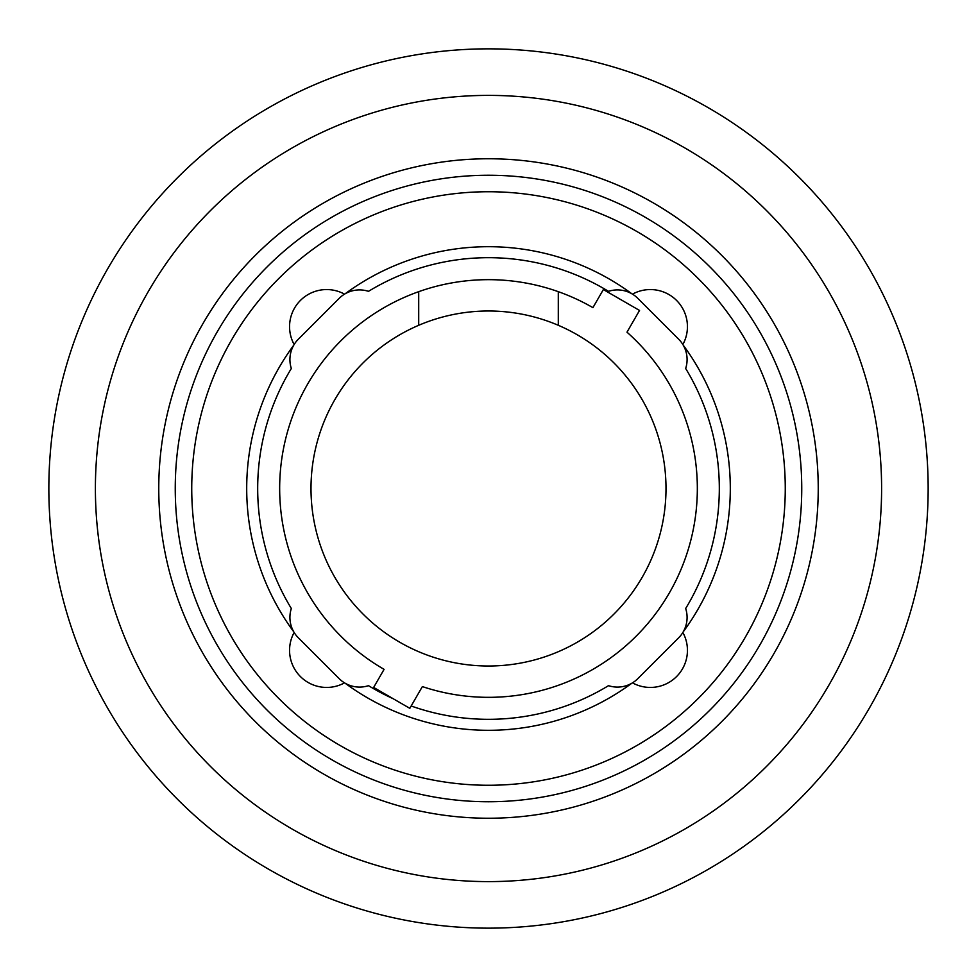 <?xml version="1.0" encoding="UTF-8"?>
<svg xmlns="http://www.w3.org/2000/svg" width="977" height="977" viewBox="0 0 977 977"><rect width="100%" height="100%" fill="white"/><g stroke="black" fill="none" stroke-linecap="round" stroke-linejoin="round"><path stroke-width="1.47" d="M558.294 325.292A177.509 177.509 0 0 1 488.5 666.009A177.509 177.509 0 0 1 418.706 325.292L418.706 291.671A208.834 208.834 0 0 1 558.294 291.671L558.294 325.292A177.509 177.509 0 0 0 418.706 325.292M418.706 291.671A208.834 208.834 0 0 0 384.083 669.355L373.641 687.442L409.815 708.325L422.369 686.587A208.834 208.834 0 0 0 626.978 332.18L639.532 310.442L603.359 289.558L592.917 307.645A208.834 208.834 0 0 0 558.294 291.671M393.12 698.689A230.816 230.816 0 0 1 368.5 685.671A28.858 28.858 0 0 1 339.166 678.636L298.364 637.834A28.858 28.858 0 0 1 291.329 608.5A230.816 230.816 0 0 1 291.329 368.5A28.858 28.858 0 0 1 298.364 339.166L339.166 298.364A28.858 28.858 0 0 1 368.5 291.329A230.816 230.816 0 0 1 608.5 291.329A28.858 28.858 0 0 1 637.834 298.364L678.636 339.166A28.858 28.858 0 0 1 685.671 368.5A230.816 230.816 0 0 1 685.671 608.5A28.858 28.858 0 0 1 678.636 637.834L637.834 678.636A28.858 28.858 0 0 1 608.5 685.671A230.816 230.816 0 0 1 411.17 705.98M626.978 332.18A208.834 208.834 0 0 1 422.369 686.587M384.083 669.355A208.834 208.834 0 0 1 279.666 488.5M685.671 368.5A230.816 230.816 0 0 1 685.671 608.5M291.329 608.5A230.816 230.816 0 0 1 291.329 368.5M368.5 291.329A230.816 230.816 0 0 1 608.5 291.329M683.228 345.15A241.807 241.807 0 0 1 683.228 631.85M632.485 294.138A37.102 37.102 0 0 1 682.862 344.515M345.15 293.772A241.807 241.807 0 0 1 631.85 293.772M294.138 344.515A37.102 37.102 0 0 1 344.515 294.138M293.772 631.85A241.807 241.807 0 0 1 293.772 345.15M344.515 682.862A37.102 37.102 0 0 1 294.138 632.485M631.85 683.228A241.807 241.807 0 0 1 345.15 683.228M682.862 632.485A37.102 37.102 0 0 1 632.485 682.862M191.736 488.5A296.764 296.764 0 0 1 488.5 191.736A296.764 296.764 0 0 1 785.264 488.5A296.764 296.764 0 0 1 488.5 785.264A296.764 296.764 0 0 1 191.736 488.5M801.751 488.5A313.251 313.251 0 0 0 488.5 175.249A313.251 313.251 0 0 0 175.249 488.5A313.251 313.251 0 0 0 488.5 801.751A313.251 313.251 0 0 0 801.751 488.5M818.237 488.5A329.738 329.738 0 0 0 488.5 158.762A329.738 329.738 0 0 0 158.762 488.5A329.738 329.738 0 0 0 488.5 818.237A329.738 329.738 0 0 0 818.237 488.5M48.85 488.5A439.65 439.65 0 0 0 488.5 928.15A439.65 439.65 0 0 0 928.15 488.5A439.65 439.65 0 0 0 488.5 48.85A439.65 439.65 0 0 0 48.85 488.5M95.392 488.5A393.108 393.108 0 0 1 488.5 95.392A393.108 393.108 0 0 1 881.608 488.5A393.108 393.108 0 0 1 488.5 881.608A393.108 393.108 0 0 1 95.392 488.5"/></g></svg>
